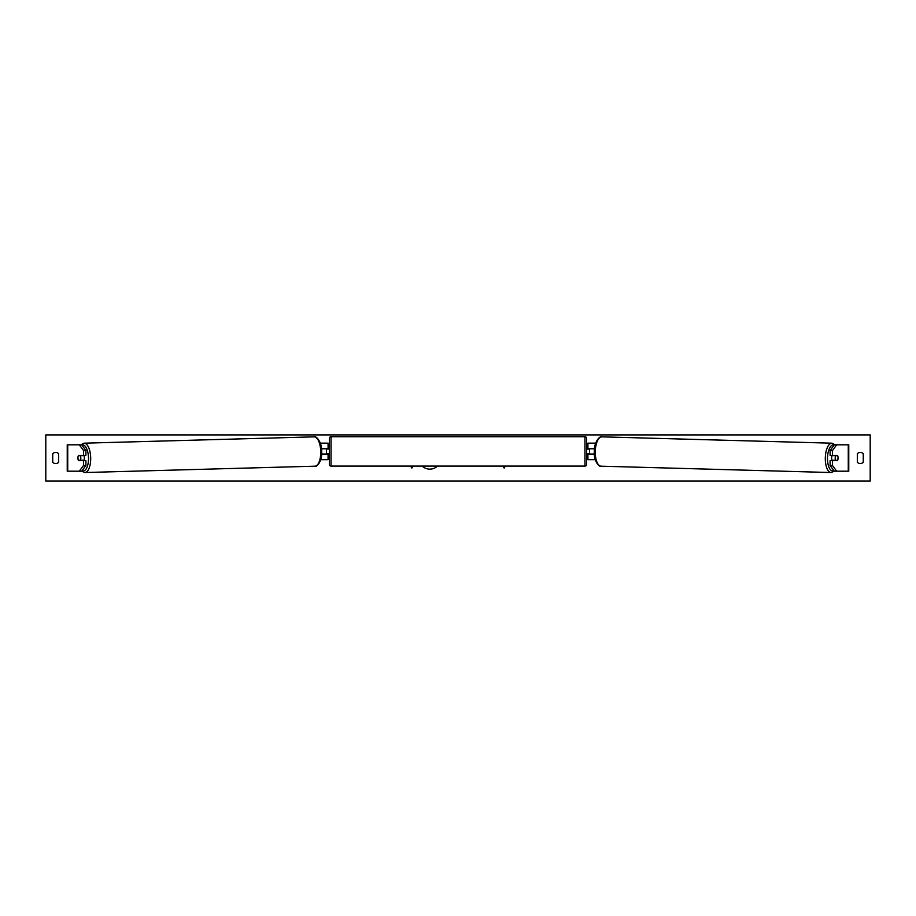 <?xml version="1.0" encoding="UTF-8"?>
<svg xmlns="http://www.w3.org/2000/svg" width="916" height="916" viewBox="0 0 916 916"><rect width="100%" height="100%" fill="white"/><g stroke="black" fill="none" stroke-linecap="round" stroke-linejoin="round"><path stroke-width="1.37" d="M85.898 450.523L83.516 450.523L79.326 444.81L81.719 444.81L85.898 450.523L85.898 455.366L78.49 455.366A3.298 1.397 -90 0 0 77.94 458A3.298 1.397 -90 0 0 78.49 460.634L83.516 460.634L83.516 465.477L85.898 465.477L85.898 460.634L83.516 460.634M85.898 465.477L81.719 471.19L67.234 471.19L67.234 444.81L79.326 444.81M83.516 455.366L83.516 450.523M79.326 471.19L83.516 465.477M832.484 455.366L832.484 450.523L836.674 444.81L834.281 444.81L830.102 450.523L830.102 455.366L837.51 455.366A3.298 1.397 -90 0 1 838.06 458A3.298 1.397 -90 0 1 837.51 460.634L832.484 460.634L832.484 465.477L830.102 465.477L830.102 460.634L832.484 460.634M830.102 465.477L834.281 471.19L848.766 471.19L848.766 444.81L836.674 444.81M830.102 450.523L832.484 450.523M836.674 471.19L832.484 465.477M595.251 459.649L587.923 459.649L587.923 454.038L594.358 454.038M587.923 449.092L587.923 443.161L595.675 443.161M589.572 448.771L589.572 454.038M594.484 448.771L587.923 448.771M320.749 459.649L328.077 459.649L328.077 454.038L321.642 454.038M328.077 449.092L328.077 443.161L320.325 443.161M326.428 448.771L328.409 449.092L328.409 448.107L329.394 448.107M326.428 449.092L326.428 454.038M321.516 448.771L328.077 448.771M331.042 436.726L331.042 466.084A1.649 1.649 0 0 1 329.394 464.435L329.394 438.375A1.649 1.649 0 0 1 331.042 436.726L584.958 436.726A1.649 1.649 0 0 1 586.606 438.375L586.606 464.435A1.649 1.649 0 0 1 584.958 466.084L584.958 436.726M331.042 466.084L584.958 466.084M329.394 454.702L328.409 454.702L328.409 453.718L326.428 453.718M589.572 449.092L587.591 449.092L587.591 448.107L586.606 448.107L586.606 454.702L587.591 454.702L587.591 453.718L589.572 453.718M78.352 455.687L80.345 455.687A3.298 1.397 88.4 0 1 80.803 458A3.298 1.397 88.4 0 1 80.448 460.301L78.467 460.301A3.298 1.397 88.4 0 1 78.009 458M83.825 455.366A3.298 1.397 88.4 0 1 84.386 457.897A3.298 1.397 88.4 0 1 83.825 460.634M82.944 460.634A3.298 1.397 88.4 0 0 83.138 460.233L80.448 460.301M82.909 455.366A3.298 1.397 88.4 0 1 83.035 455.618L80.757 455.63M80.345 455.687L83.035 455.618M422.196 466.084A11.118 11.118 0 0 0 437.482 466.084M863.273 462.282A4.122 4.122 0 0 1 857.342 462.282L857.342 453.718A4.122 4.122 0 0 1 863.273 453.718L863.273 462.282M55.693 463.553A4.122 4.122 0 0 0 58.658 462.282L58.658 453.718A4.122 4.122 0 0 0 52.727 453.718L52.727 462.282A4.122 4.122 0 0 0 55.693 463.553M45.8 481.083L45.8 434.917L870.2 434.917L870.2 481.083L45.8 481.083M410.677 466.084L411.834 468.087L412.99 466.084M505.323 466.084L504.166 468.087L503.01 466.084M832.175 455.366A3.298 1.397 91.6 0 0 831.613 457.897A3.298 1.397 91.6 0 0 832.175 460.634M833.091 455.366A3.298 1.397 91.6 0 0 832.965 455.618L835.655 455.687A3.298 1.397 91.6 0 0 835.197 458A3.298 1.397 91.6 0 0 835.552 460.301L837.533 460.301A3.298 1.397 91.6 0 0 837.991 458M832.965 455.618L834.957 455.618A3.298 1.397 91.6 0 0 834.842 455.366M835.655 455.687L837.648 455.687M835.552 460.301L832.862 460.233A3.298 1.397 91.6 0 0 833.056 460.634M67.727 471.19L67.727 444.81M848.273 471.19L848.273 444.81M82.131 470.629A13.03 5.507 -91.6 0 0 88.497 457.897A13.03 5.507 -91.6 0 0 81.879 445.027M90.684 457.863A14.679 6.194 88.4 0 1 84.89 472.53L314.944 466.187A14.679 6.194 -91.6 0 0 320.737 451.519A14.679 6.194 -91.6 0 0 314.131 436.852L84.077 443.184A14.679 6.194 88.4 0 1 90.684 457.863M833.869 470.629A13.03 5.507 -88.4 0 1 827.503 457.897A13.03 5.507 -88.4 0 1 834.121 445.027M835.209 444.81L831.923 443.184A14.679 6.194 91.6 0 0 825.316 457.863A14.679 6.194 91.6 0 0 831.11 472.53L601.056 466.187A14.679 6.194 -88.4 0 1 595.263 451.519A14.679 6.194 -88.4 0 1 601.869 436.852C600.69 435.237 593.969 441.283 594.312 451.485C593.522 461.286 599.625 467.641 601.056 466.187M81.627 471.19L84.89 472.53M314.131 436.852C315.31 435.237 322.031 441.283 321.688 451.485C322.478 461.286 316.375 467.641 314.944 466.187M80.791 444.81L84.077 443.184M831.923 443.184L601.869 436.852M834.373 471.19L831.11 472.53"/></g></svg>
